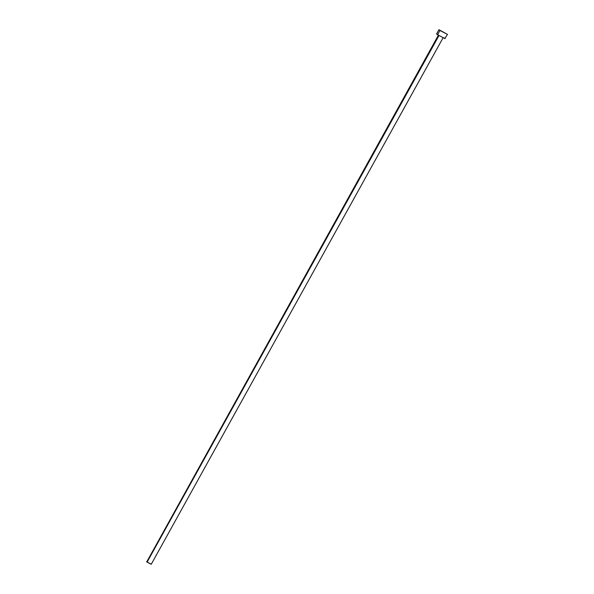 <?xml version="1.0" encoding="UTF-8"?>
<svg xmlns="http://www.w3.org/2000/svg" width="594" height="594" viewBox="0 0 594 594"><rect width="100%" height="100%" fill="white"/><g stroke="black" fill="none" stroke-linecap="round" stroke-linejoin="round"><path stroke-width="0.89" d="M151.128 564.174L146.562 561.694L147.104 562.132L438.966 35.588L147.104 562.132L151.232 564.293L443.176 37.615M439.931 30.487L437.578 34.734L445.092 38.677L437.578 34.734L439.931 30.487L438.936 29.707L447.423 34.363L439.931 30.487M438.936 29.707L436.583 33.955L437.578 34.734L437.058 34.073M444.097 37.897L444.564 38.209M444.899 38.454L447.445 34.43M438.498 35.016L146.815 561.768"/></g></svg>
